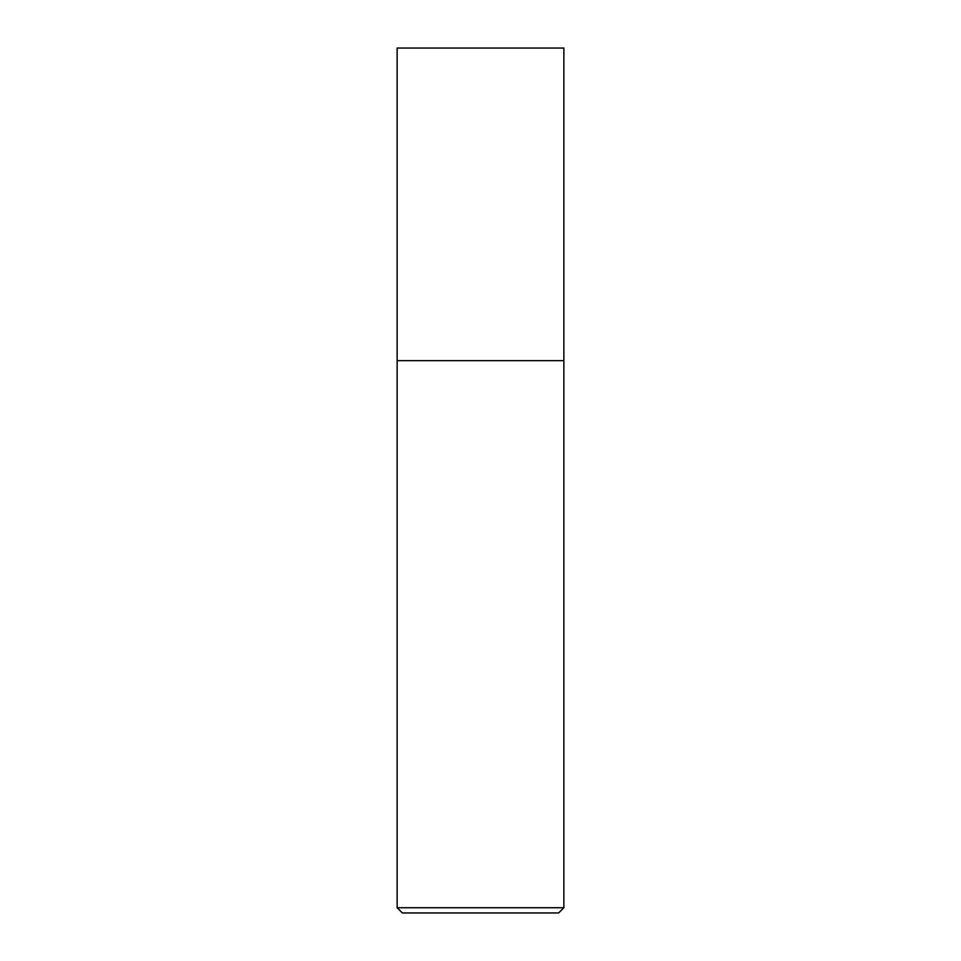 <?xml version="1.0" encoding="UTF-8"?>
<svg xmlns="http://www.w3.org/2000/svg" width="961" height="961" viewBox="0 0 961 961"><rect width="100%" height="100%" fill="white"/><g stroke="black" fill="none" stroke-linecap="round" stroke-linejoin="round"><path stroke-width="1.44" d="M480.5 360.663L563.867 360.663L563.867 48.05L397.133 48.05L397.133 360.663L563.867 360.663L563.867 907.737L397.133 907.737L397.133 360.663L480.5 360.663M397.133 907.737L402.347 912.95L558.653 912.95L563.867 907.737"/></g></svg>

